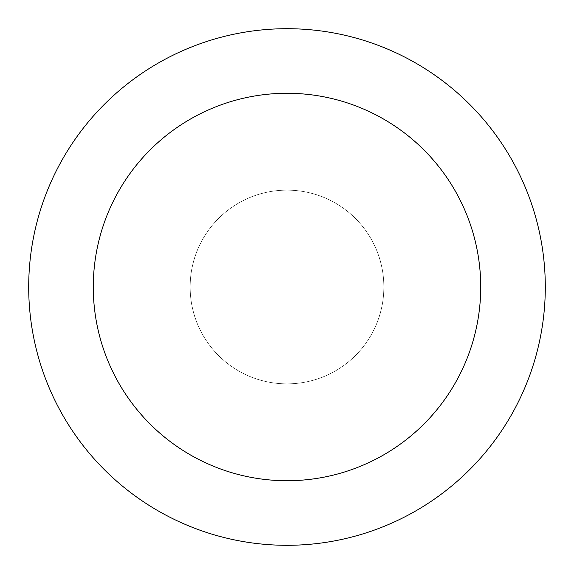 <?xml version="1.0" encoding="UTF-8"?>
<svg xmlns="http://www.w3.org/2000/svg" width="574" height="574" viewBox="0 0 574 574"><rect width="100%" height="100%" fill="white"/><g stroke="black" fill="none" stroke-linecap="round" stroke-linejoin="round"><path stroke-width="0.43" stroke-dasharray="2.87 2.15" d="M287 190.138A96.862 96.862 0 0 1 383.863 287A96.862 96.862 0 0 1 287 383.863A96.862 96.862 0 0 1 190.138 287A96.862 96.862 0 0 1 287 190.138A96.862 96.862 0 0 0 190.138 287A96.862 96.862 0 0 0 287 383.863A96.862 96.862 0 0 0 383.863 287A96.862 96.862 0 0 0 287 190.138A96.862 96.862 0 0 1 383.863 287A96.862 96.862 0 0 1 287 383.863A96.862 96.862 0 0 0 383.863 287A96.862 96.862 0 0 0 287 190.138A96.862 96.862 0 0 0 190.138 287A96.862 96.862 0 0 0 287 383.863A96.862 96.862 0 0 1 190.138 287A96.862 96.862 0 0 1 287 190.138A96.862 96.862 0 0 0 190.138 287A96.862 96.862 0 0 0 287 383.863A96.862 96.862 0 0 0 383.863 287A96.862 96.862 0 0 0 287 190.138M287 28.7A258.3 258.3 0 0 0 28.7 287A258.3 258.3 0 0 0 287 545.3A258.3 258.3 0 0 0 545.3 287A258.3 258.3 0 0 0 287 28.7M190.138 287L287 287L190.138 287"/><path stroke-width="0.86" d="M287 28.7A258.3 258.3 0 0 1 545.3 287A258.3 258.3 0 0 1 287 545.3A258.3 258.3 0 0 1 28.7 287A258.3 258.3 0 0 1 287 28.7M287 480.725A193.725 193.725 0 0 1 93.275 287A193.725 193.725 0 0 1 287 93.275A193.725 193.725 0 0 1 480.725 287A193.725 193.725 0 0 1 287 480.725"/></g></svg>
